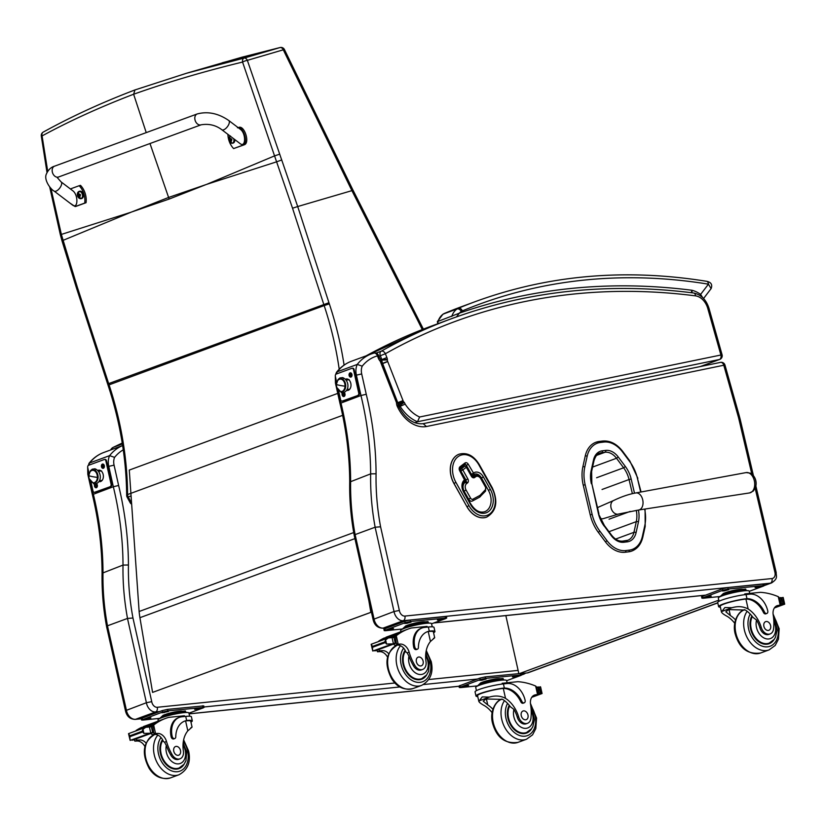 <?xml version="1.0" encoding="UTF-8"?>
<svg xmlns="http://www.w3.org/2000/svg" width="826" height="826" viewBox="0 0 826 826"><rect width="100%" height="100%" fill="white"/><g stroke="black" fill="none" stroke-linecap="round" stroke-linejoin="round"><path stroke-width="1.24" d="M205.447 184.817L169.134 199.066A154.101 111.066 -110.2 0 0 168.597 197.445L206.645 184.374L274.552 155.887L242.565 62.064A3.841 0.795 -20.2 0 1 247.356 60.35L279.704 154.163A150.404 91.8 66.9 0 0 281.718 159.965L297.701 206.541L351.907 190.641L283.287 49.808L284.454 49.581A3.841 3.841 0 0 0 280.117 47.526A3.841 2.488 76.8 0 0 280.107 47.526A3.841 2.488 76.8 0 0 280.024 47.557L222.359 62.745M328.944 302.698A149.971 108.092 69.8 0 0 329.326 303.865L324.164 305.579A153.822 110.87 -110.2 0 1 323.771 304.381L292.538 208.224L297.701 206.541L328.944 302.698L108.66 383.615L77.417 287.458L61.361 234.419L131.117 212.189L168.597 197.445L149.991 143.528M146.233 132.614L133.626 94.236L134.968 89.941C102.021 102.476 71.449 116.518 43.262 132.088A3.841 2.994 61.3 0 0 42.074 135.918L41.3 136.011L47.01 172.52M135.113 89.889L186.531 73.256L244.093 58.088A3.841 2.499 76.8 0 0 242.565 62.064C204.053 71.408 167.73 82.135 133.626 94.236C100.452 106.915 69.942 120.802 42.074 135.918L47.712 171.292M186.531 73.256L135.01 89.931M281.718 159.965L276.607 161.824L274.552 155.887L279.704 154.163M43.293 132.067A3.841 2.994 61.3 0 0 43.262 132.088A3.841 3.841 0 0 0 41.3 136.011M131.52 502.384L131.231 502.487A3.841 0.537 151.4 0 1 130.136 502.662A3.841 3.841 0 0 0 131.644 504.18M342.656 415.333L127.586 494.547A3.841 1.187 179.6 0 0 126.667 495.332A3.841 3.841 0 0 0 127.132 497.149A3.841 0.537 -28.6 0 0 128.226 496.963A3.841 2.767 -110.2 0 1 127.586 494.547A272.301 196.268 69.8 0 0 109.053 384.813A153.822 110.87 -110.2 0 1 108.66 383.615L107.669 384.038L76.436 287.882L77.417 287.458M54.547 166.181L197.197 113.957C207.811 111.149 218.343 113.338 228.771 120.513A5.772 2.654 127.2 0 1 229.039 123.735A5.772 2.654 127.2 0 1 225.57 128.639A5.772 2.654 127.2 0 1 221.791 129.713C215.792 125.18 208.916 123.539 201.162 124.798A5.772 4.161 69.9 0 1 196.237 122.64A5.772 4.161 69.9 0 1 195.101 116.28A5.772 4.161 69.9 0 1 197.197 113.957A5.772 4.161 69.9 0 0 195.101 116.28A5.772 4.161 69.9 0 0 196.237 122.64A5.772 4.161 69.9 0 0 201.162 124.798L58.512 177.012A5.772 4.161 69.9 0 1 53.587 174.854A5.772 4.161 69.9 0 1 52.451 168.494A5.772 4.161 69.9 0 1 54.547 166.181C51.057 167.162 48.362 169.712 46.473 173.821C43.375 179.665 50.882 189.639 54.124 191.085A5.772 2.654 -52.8 0 0 59.72 188.101A5.772 2.654 -52.8 0 0 61.093 181.896L72.729 190.723C78.511 194.771 78.15 209.67 72.378 204.941L54.124 191.085M70.375 188.937L79.172 185.726A15.859 10.975 74.5 0 1 84.717 203.082L75.145 206.572L69.745 202.948M76.291 206.252L86.049 202.711A15.859 10.975 -105.5 0 0 80.504 185.354L79.172 185.726M84.717 203.082L86.049 202.711M237.465 127.782C243.123 125.521 248.781 143.218 243.009 145.139L233.624 148.577A15.859 10.975 74.5 0 1 227.904 134.349M221.791 129.713L240.056 143.569C245.828 148.298 246.189 133.389 240.407 129.352L228.771 120.513M233.624 148.577L244.341 144.767C250.113 142.846 244.465 125.149 238.797 127.41L237.651 127.72M79.441 191.302A3.779 2.623 74.5 0 1 79.544 191.26A3.779 2.623 74.5 0 1 79.678 191.209A3.779 2.623 74.5 0 1 83.209 194.162A3.779 2.623 74.5 0 1 81.702 198.508A3.779 2.623 74.5 0 1 81.454 198.56M78.831 191.601A3.645 2.519 74.5 0 1 82.115 193.676A3.645 2.519 74.5 0 1 81.722 198.106A3.645 2.519 74.5 0 1 78.315 197.393L78.315 197.393A3.645 2.519 74.5 0 1 77.345 193.914L77.345 193.914A3.645 2.519 74.5 0 1 78.831 191.601M79.575 197.249A2.013 1.394 -105.5 0 0 79.885 197.135A4.915 3.232 -109.5 0 1 79.379 196.258L80.494 195.05A2.013 1.394 -105.5 0 0 80.349 194.585L78.769 194.327A4.915 3.232 -110.1 0 1 78.666 193.336A2.013 1.394 -105.5 0 0 78.356 193.449A4.915 3.831 69.7 0 0 78.408 194.451L77.747 195.545A2.013 1.394 -105.5 0 0 77.892 195.999L79.028 196.392A4.915 3.831 69 0 0 79.575 197.249L79.564 197.104A1.869 1.291 74.5 0 0 79.812 197.022M79.389 194.874L80.328 194.74L78.769 194.327M79.028 196.392L79.626 195.38M79.626 194.11L79.017 195.256A1.322 0.919 74.5 0 0 79.1 195.525A2909.182 64.676 158.8 0 0 78.016 195.948L77.892 195.999M77.747 195.545L77.881 195.504A2909.182 301.015 -14.3 0 0 79.017 195.256M79.1 195.525L80.246 196.041M234.78 139.563A3.779 2.623 74.5 0 1 233.108 143.084A3.779 2.623 74.5 0 1 232.86 143.135M233.717 138.758A3.645 2.519 74.5 0 1 232.984 142.815A3.645 2.519 74.5 0 1 229.721 141.969A3.645 2.519 74.5 0 1 228.761 138.489A3.645 2.519 74.5 0 1 230.237 136.176A3.645 2.519 74.5 0 1 230.299 136.156M230.433 135.98L228.761 138.489A4.915 4.915 0 0 0 229.721 141.969L232.612 143.218A3.779 2.623 -105.5 0 0 234.181 139.109M230.981 141.835A2.013 1.394 -105.5 0 0 231.29 141.721A4.915 3.232 -109.5 0 1 230.795 140.833L231.899 139.625A2.013 1.394 -105.5 0 0 231.755 139.171L230.175 138.902A4.915 3.232 -110.1 0 1 230.072 137.921A2.013 1.394 -105.5 0 0 229.762 138.035A4.915 3.831 69.7 0 0 229.824 139.036L229.153 140.121A2.013 1.394 -105.5 0 0 229.298 140.585L230.444 140.967A4.915 3.831 69 0 0 230.981 141.835L230.97 141.68A1.869 1.291 74.5 0 0 231.218 141.607M231.734 139.305L229.824 139.036M230.795 140.833L231.899 139.625M231.043 138.685L230.423 139.831A1.322 0.919 74.5 0 0 230.506 140.1A2909.182 64.676 158.8 0 0 229.432 140.534L229.298 140.585M229.153 140.121L229.287 140.079A2909.182 301.015 -14.3 0 0 230.423 139.831M230.506 140.1L231.662 140.616M521.485 673.531L527.277 672.932A7.692 5.545 69.8 0 0 528.268 672.705L717.773 602.908M505.842 615.607L518.8 673.469M520.132 673.335L718.806 600.151M337.741 393.393L129.279 470.077L139.129 611.498A61.527 44.243 69.8 0 0 139.924 617.693L152.583 692.394L371.432 612.128M368.861 600.708L370.802 612.138M152.583 692.394L371.432 612.159M755.387 487.712A9.354 6.061 -99.6 0 0 753.343 475.59A12.493 12.493 0 0 1 755.387 487.712L753.312 491.036L749.574 492.926A10.315 6.68 80.4 0 0 754.499 481.63A10.315 6.68 80.4 0 0 746.126 472.586L750.276 473.143L753.333 475.59M635.783 492.957A8.652 5.606 -99.6 0 1 635.834 492.946L635.834 492.946A8.652 5.606 -99.6 0 1 641.131 495.972A8.652 5.606 -99.6 0 1 642.876 504.717A8.652 5.606 -99.6 0 1 638.715 510.003L618.55 514.04A7.207 5.193 -110.2 0 1 618.55 514.051A7.207 5.193 -110.2 0 1 613.026 511.841A7.207 5.193 -110.2 0 1 610.848 504.882A7.207 5.193 -110.2 0 1 613.573 500.525L598.922 506.947A6.247 4.502 69.8 0 0 597.58 508.011M600.378 518.325A6.247 4.502 69.8 0 0 603.238 518.666L618.55 514.051M336.44 373.992A15.384 11.089 -110.2 0 1 337.245 371.793L357.255 364.421A15.384 11.089 69.8 0 0 356.398 375.149L361.695 373.941A11.533 8.312 -110.2 0 1 362.211 366.166L357.255 364.421A57.686 41.579 69.8 0 1 371.38 353.91L351.37 361.282C345.526 363.471 340.57 367.147 336.502 372.309L337.245 371.793A57.686 41.579 -110.2 0 1 351.37 361.282M375.118 527.225L394.033 611.519A9.613 6.928 69.8 0 0 403.243 620.718A3.841 2.623 -95.9 0 0 404.905 616.072A5.772 4.161 -110.2 0 1 399.361 610.445L380.59 526.802L375.118 527.225L355.108 534.598L354.313 535.867C350.926 517.685 349.388 499.751 349.708 482.043L370.647 473.876L376.067 473.783A266.963 192.417 69.8 0 0 366.248 394.27L361.695 373.941M764.391 585.386L770.359 583.187A9.613 6.928 69.8 0 0 771.598 582.908C778.526 578.241 775.996 576.238 776.192 572.49L774.953 572.449A5.772 4.161 -110.2 0 1 772.021 578.541A3.841 2.623 -95.8 0 1 770.359 583.187L403.243 620.718L383.233 628.09A3.841 2.623 84.2 0 1 382.789 628.194C377.596 627.987 374.354 625.086 373.073 619.479L394.033 611.519L399.361 610.445M739.074 415.158L724.98 365.113L723.783 365.237L737.886 415.313L739.074 415.158L740.148 419.164L738.909 419.123L751.836 474.103M362.211 366.166A53.835 38.801 -110.2 0 1 377.441 355.882A3.841 2.664 -105.4 0 0 373.92 353.094L373.92 353.094A3.841 2.664 -105.4 0 0 373.775 353.146A57.686 41.579 69.8 0 0 371.38 353.91L373.92 353.094A3.841 3.841 0 0 1 378.525 355.397L377.441 355.882L378.256 357.937A7.475 5.39 69.8 0 0 380.228 361.23A2.86 2.065 -110.2 0 1 380.383 361.54A2.86 2.065 -110.2 0 1 380.445 361.695A10.934 7.878 -110.2 0 1 380.734 362.5L396.212 401.921A10.934 7.878 -110.2 0 1 396.408 402.469A3.562 2.571 -110.2 0 1 396.521 402.789A6.649 4.791 69.8 0 0 397.089 405.948A32.689 23.562 69.8 0 0 426.443 426.526L723.783 365.237A3.841 2.654 -101.6 0 0 720.499 362.387L720.499 362.387A3.841 2.654 -101.6 0 0 720.241 362.469M336.574 383.357L336.389 382.521L335.428 383.068L339.992 403.429L360.962 395.52L366.248 394.27M426.443 426.526L423.191 423.676L720.499 362.387A3.841 3.841 0 0 1 724.98 365.113M396.521 402.789L397.874 403.305L398.153 405.421L397.089 405.948M397.874 403.305L397.523 402.076L396.408 402.469M396.212 401.921L397.285 401.446L381.849 362.098L380.734 362.5M381.849 362.098L381.519 361.22L380.445 361.695M378.256 357.937L379.351 357.503L380.807 359.816L380.228 361.23M339.992 403.429C346.362 429.871 349.605 456.076 349.708 482.054L349.708 482.043M335.542 374.715L336.502 372.309M722.069 354.777L708.997 308.366L707.789 308.48L720.871 354.901A3.841 2.654 78.4 0 1 719.405 359.506A3.841 2.767 69.8 0 0 719.694 359.434A3.841 3.841 0 0 0 722.069 354.777L419.629 416.996A32.689 23.562 -110.2 0 1 405.143 404.1A6.556 4.729 69.8 0 0 404.286 402.417A2.447 1.766 -110.2 0 1 403.553 401.653A2.767 1.993 -110.2 0 1 403.191 401.002L398.225 403.212A6.618 4.77 69.8 0 0 398.999 404.616A6.288 4.533 69.8 0 0 399.97 405.803A2.715 1.951 -110.2 0 1 400.207 406.454A36.53 26.329 69.8 0 0 417.502 421.745L414.838 422.726M403.191 401.002A3.572 2.581 -110.2 0 1 403.036 400.631L397.967 402.582A7.424 5.348 69.8 0 0 398.225 403.212L397.884 403.336M403.036 400.631L387.714 361.571L382.665 363.595L397.719 402.675M387.714 361.571A3.128 2.251 -110.2 0 1 387.652 361.416L382.572 363.368A6.969 5.028 69.8 0 0 382.665 363.595L382.459 363.667M387.652 361.416A3.108 2.241 -110.2 0 1 387.342 359.94L381.922 360.074A6.959 5.018 69.8 0 0 382.572 363.368L382.376 363.44M387.342 359.94A4.997 3.603 -110.2 0 1 387.394 359.3L381.932 359.847A8.849 6.371 69.8 0 0 381.922 360.074L381.137 360.363M719.694 359.434L700.427 366.527M378.866 356.264L380.321 355.727L381.829 359.568L386.888 357.565L385.381 353.735A922.921 665.209 -110.2 0 1 695.564 295.873A3.841 2.499 97.3 0 0 693.551 292.982C608.545 282.193 527.876 290.752 451.543 318.681A926.762 667.986 69.8 0 0 381.261 351.184A3.841 2.767 69.8 0 0 380.321 355.727L385.381 353.735A3.841 2.643 -119.4 0 0 381.261 351.184L376.036 353.115M419.629 416.996L417.502 421.745L719.405 359.506L700.272 366.558M405.143 404.1L398.875 406.95M404.286 402.417L398.566 406.32M403.553 401.653L398.018 404.977M381.023 360.177L381.932 359.847A3.139 2.261 -110.2 0 0 381.829 359.568L380.879 359.919M464.759 466.205A1.538 1.105 69.8 0 0 464.501 466.329L464.594 466.298A1.538 1.043 52.8 0 1 466.339 467.258L466.68 466.876A1.538 1.538 0 0 0 464.811 466.184A1.538 1.105 69.8 0 0 464.594 466.298L461.084 468.962A1.538 1.105 69.8 0 0 460.918 470.975L462.828 469.922A1.538 1.043 -127.2 0 0 461.084 468.962L460.98 469.003A1.538 1.105 69.8 0 0 460.825 471.016L465.833 479.978A1.538 1.105 -110.2 0 1 465.678 481.981L464.728 482.704A6.463 4.657 69.8 0 0 464.067 491.15L468.579 499.214A3.841 2.767 69.8 0 0 472.162 501.114A3.841 2.767 69.8 0 0 472.214 501.093M474.682 475.353A6.463 4.657 69.8 0 0 474.64 475.373A6.463 4.657 69.8 0 0 473.752 475.859L472.802 476.581A1.538 1.105 -110.2 0 1 472.668 476.664L466.68 466.876M464.501 466.329L460.98 469.003M464.233 481.61A1.538 1.043 -127.2 0 0 464.429 481.506L464.646 481.331A1.538 1.538 0 0 0 465.059 479.359L464.718 479.741A1.538 1.043 52.8 0 1 464.532 481.403M471.388 474.289A1.538 1.105 69.8 0 0 473.03 474.929A1.538 1.043 -127.2 0 0 473.288 473.236L471.388 474.289L466.37 465.327A1.538 1.105 -110.2 0 0 464.935 464.573A1.538 1.105 -110.2 0 1 464.935 464.573A1.538 1.043 -127.2 0 0 464.986 462.994L460.02 466.752A1.538 1.043 52.8 0 1 459.948 468.352L459.7 470.779L464.491 479.906A9.231 6.649 69.8 0 0 463.541 491.976L470.51 504.428A16.923 12.194 69.8 0 0 488.6 511.49A16.923 12.194 69.8 0 0 490.345 489.364L483.375 476.922A9.231 6.649 69.8 0 0 473.515 473.061L468.27 464.274L466.37 465.327M459.06 454.207A21.146 15.24 69.8 0 0 459.008 454.228A21.146 15.24 69.8 0 0 453.928 483.489L466.927 506.71A21.146 15.24 69.8 0 0 486.638 517.148A21.146 15.24 69.8 0 0 486.69 517.128M122.382 443.965L113.472 447.248A5.379 3.882 69.8 0 0 111.706 449.561M113.234 447.341L122.238 443.056A1231.287 887.475 -110.2 0 0 113.472 447.248A5.379 3.727 -115.9 0 0 113.234 447.341L113.234 447.341A5.379 5.379 0 0 0 110.705 449.922M87.907 465.926L89.611 462.994L109.621 455.632A15.384 11.089 69.8 0 0 108.764 466.36L114.071 465.152A11.533 8.312 -110.2 0 1 114.587 457.377L109.621 455.632A57.686 41.579 69.8 0 1 122.63 445.555M127.483 618.437L146.398 702.73A9.613 6.928 69.8 0 0 155.608 711.929A3.841 2.623 -95.9 0 0 157.281 707.283A5.772 4.161 -110.2 0 1 151.736 701.656L132.965 618.013L127.483 618.437L107.473 625.809L106.678 627.079C103.291 608.896 101.763 590.962 102.073 573.254L123.012 565.087L128.433 564.994A266.963 192.417 69.8 0 0 118.624 485.481L114.071 465.152M159.707 711.506L155.608 711.929L135.598 719.301A3.841 2.623 84.2 0 1 135.154 719.405C129.961 719.198 126.729 716.297 125.449 710.69L146.398 702.73L151.736 701.656M88.94 474.568L88.754 473.732L87.804 474.279L92.367 494.64L113.327 486.731L118.624 485.481M692.085 292.786L691.992 290.267L691.166 292.672M456.437 316.916L459.37 313.168L437.336 321.655L442.912 314.241A3.841 2.623 56.3 0 1 443.294 314.045A15.384 11.089 -110.2 0 1 444.667 313.312A3.841 2.664 -112.7 0 0 444.595 313.333A3.841 2.664 -112.7 0 0 444.481 313.384M462.333 310.896A817.172 589 -110.2 0 1 708.429 284.165A3.841 2.468 -80.8 0 0 706.55 281.284A3.841 2.468 -80.8 0 0 706.54 281.284C625.22 268.233 548.134 275.006 475.28 301.624A821.023 591.767 69.8 0 0 458.43 308.243A15.384 11.089 69.8 0 0 457.046 308.976A3.841 2.623 56.3 0 1 461.3 311.454A11.533 8.312 -110.2 0 1 462.333 310.896A3.841 2.664 -112.7 0 0 458.43 308.243L444.667 313.312A821.023 591.767 -110.2 0 1 461.527 306.694L475.28 301.624M702.668 297.608L700.634 294.397L708.429 284.165L711.114 288.604C712.632 284.609 711.103 282.172 706.55 281.284M461.3 311.454A16.53 11.915 -110.2 0 0 459.37 313.168A926.762 667.986 69.8 0 1 691.992 290.267A32.586 23.489 69.8 0 1 700.634 294.397A3.841 1.828 125.6 0 1 700.138 295.563M734.696 623.248A26.814 19.328 69.8 0 0 727.572 616.588C722.75 613.966 720.84 612.262 721.831 611.467L724.898 607.533L731.919 607.74L721.831 611.467L721.511 612.211L720.189 606.294A15.828 1.993 -12.6 0 1 728.532 602.577A15.828 1.993 -12.6 0 1 744.918 599.149L745.93 599.077A21.796 15.715 -110.2 0 1 763.441 612.438A2.416 1.745 -110.2 0 0 765.795 613.842L766.848 613.46A2.416 1.745 69.8 0 0 767.777 611.013A18.874 13.608 69.8 0 0 749.936 594.142L746.054 594.544A17.439 2.199 167.4 0 0 727.53 598.261A17.439 2.199 167.4 0 0 717.691 602.536L718.61 606.645A17.439 2.199 -12.6 0 1 727.871 602.536A17.439 2.199 -12.6 0 1 745.971 598.767L744.918 599.149M731.919 607.74C737.886 605.974 743.307 606.398 748.16 608.999A26.814 19.328 -110.2 0 1 761.231 627.388L759.93 627.863A8.477 6.112 -110.2 0 0 768.83 634.42L770.121 633.934A8.477 6.112 -110.2 0 1 761.231 627.388M773.828 621.4A12.917 9.313 -110.2 0 1 770.245 638.632A12.917 9.313 -110.2 0 1 756.492 627.43A12.917 9.313 -110.2 0 1 756.585 620.058L753.044 617.445A26.814 19.328 69.8 0 0 745.351 610.032L728.573 609.598L725.837 611.808L730.37 615.556A26.814 19.328 69.8 0 1 735.512 619.872M720.386 607.193A17.439 2.199 -12.6 0 1 718.61 606.645M766.848 613.46A2.416 1.745 69.8 0 1 764.494 612.056A21.796 15.715 69.8 0 0 746.983 598.695L745.971 598.767M744.949 594.668L744.773 593.915L760.395 592.325A81.753 58.925 -110.2 0 1 778.278 596.671L779.063 597.446L780.684 604.663L777.452 606.17A1.817 1.311 69.8 0 0 777.896 606.005M770.121 633.934A8.477 6.112 -110.2 0 0 773.621 628.276A42.394 30.552 -110.2 0 0 773.188 614.916A9.891 7.124 -110.2 0 1 777.121 605.695A9.891 7.124 -110.2 0 1 777.978 605.468A54.495 39.276 -110.2 0 1 780.178 605.148L780.25 605.138M779.207 598.076L780.777 597.57A6.474 4.667 69.8 0 0 781.664 597.756L782.903 603.31L784.421 603.775L774.86 607.296M777.452 606.17A54.495 39.276 69.8 0 0 775.851 606.387M784.019 603.331L783.017 597.487L781.664 597.756M720.892 595.835L723.524 593.378L735.956 590.094L745.723 589.093L745.971 590.208M735.956 590.094L736.214 591.21M723.524 593.378L723.772 594.493M720.468 596.506L720.448 596.424A13.412 1.693 -12.6 0 1 733.168 591.85A13.412 1.693 -12.6 0 1 746.621 590.559L746.642 590.642M782.903 603.31A6.474 4.667 69.8 0 0 782.728 603.372A6.474 4.667 69.8 0 0 782.139 603.661L780.436 603.538M780.549 597.58L781.437 603.166M782.253 597.776L783.234 597.611L784.7 604.157L774.365 607.967M719.064 601.276L718.341 598.076A15.828 1.993 -12.6 0 1 727.283 594.193A15.828 1.993 -12.6 0 1 744.081 590.817A15.828 1.993 -12.6 0 1 749.234 591.148L749.74 593.409M720.458 596.465L703.163 598.241L701.914 598.158L701.584 596.671L722.543 588.742L727.84 587.534L764.081 584.034L764.422 585.531L763.461 586.078L749.265 591.313M701.914 598.158L722.874 590.229L728.181 589.021L764.422 585.531L771.598 582.908M724.454 590.858L722.192 590.951L726.498 589.733L728.759 589.65L724.454 590.858L724.299 590.136M706.942 597.312L704.692 597.394L711.248 596.093L706.942 597.312L706.788 596.589M757.349 587.503L755.088 587.585L761.644 586.284L757.349 587.503L757.184 586.78M768.717 643.289A17.305 12.473 -110.2 0 1 767.519 644.146M751.897 615.959A17.305 12.473 69.8 0 0 750.555 628.762A17.305 12.473 69.8 0 0 769.14 643.712A17.305 12.473 69.8 0 0 774.261 639.252M756.585 620.058A26.814 19.328 -110.2 0 1 759.93 627.863M770.606 625.623A4.615 3.325 69.8 0 0 765.65 621.637A4.615 3.325 69.8 0 0 764.122 627.12A4.615 3.325 69.8 0 0 768.841 630.3A4.615 3.325 69.8 0 0 770.606 625.623M422.644 669.463L421.343 669.938A8.477 6.112 -110.2 0 1 413.279 665.457L414.58 664.971A8.477 6.112 -110.2 0 0 422.644 669.463A8.477 6.112 -110.2 0 0 426.02 661.647A26.814 19.328 -110.2 0 1 430.449 641.482L434.156 638.219M434.528 637.765L433.382 638.508L434.228 638.199M426.918 631.88A21.796 15.715 -110.2 0 1 428.229 631.549L430.201 631.043A17.439 2.199 -12.6 0 1 434.951 631.498L434.022 627.378A17.439 2.199 167.4 0 0 428.353 627.017L424.461 627.419A18.874 13.608 69.8 0 0 422.034 627.977A18.874 13.608 69.8 0 0 414.817 647.088A2.416 1.745 69.8 0 0 417.409 649.174A2.416 1.745 69.8 0 0 418.41 647.429A21.796 15.715 69.8 0 1 427.434 631.673A21.796 15.715 69.8 0 1 429.283 631.167L428.353 627.017M430.201 631.043L429.283 631.167M434.951 631.498A17.439 2.199 -12.6 0 1 433.567 632.747M392.618 637.61A1.817 1.311 -110.2 0 1 392.939 637.187L396.284 635.721A81.753 58.925 -110.2 0 1 408.147 629.061L387.559 636.639A81.753 58.925 69.8 0 0 385.918 637.28M384.348 637.971A81.753 58.925 69.8 0 0 378.752 641.1M392.267 637.631A81.753 58.925 -110.2 0 1 401.106 631.89L401.353 631.797A81.753 58.925 -110.2 0 0 392.939 637.187M408.147 629.061A81.753 58.925 -110.2 0 1 411.462 627.987L427.073 626.397L427.238 627.13M387.89 637.889L395.726 635.008A81.753 58.925 -110.2 0 1 396.449 634.523L381.282 640.171M396.304 634.368L397.223 634.027A81.753 58.925 -110.2 0 1 397.956 633.583L382.779 639.117M397.843 633.459L398.731 633.129A81.753 58.925 -110.2 0 1 399.474 632.716L384.296 638.188M387.528 657.166A9.891 7.124 69.8 0 0 379.836 651.642A54.495 39.276 69.8 0 0 377.585 651.776L376.656 650.361M378.752 649.587A1.817 1.311 -110.2 0 0 380.311 650.754L377.513 651.786L377.048 649.711M372.505 646.417L372.557 649.195L371.432 644.652L372.505 646.417L384.72 641.926L385.618 639.892L388.375 637.93L371.163 644.27L372.774 651.022L395.21 642.948A6.474 4.667 -110.2 0 1 396.098 643.124L375.087 650.857L396.098 643.124M393.3 643.289L392.082 637.641L388.375 637.93M391.978 643.898L386.547 644.032L384.72 641.926M372.557 649.195L372.846 650.94M429.148 631.425A15.828 1.993 -12.6 0 1 433.371 631.849L434.693 637.765M417.409 649.174L416.366 649.566A2.416 1.745 -110.2 0 1 413.774 647.481A18.874 13.608 -110.2 0 1 420.981 628.359L422.034 627.977M380.311 650.754A54.495 39.276 -110.2 0 1 382.634 650.609A9.891 7.124 -110.2 0 1 388.664 653.696M393.486 637.496L394.735 637.032A6.474 4.667 -110.2 0 1 394.147 637.321A6.474 4.667 -110.2 0 1 393.971 637.383L392.082 637.641M375.087 650.857A6.474 4.667 -110.2 0 0 374.199 650.682L373.104 650.723M403.191 628.307L405.824 625.85L418.255 622.567L428.013 621.575L428.271 622.69M418.255 622.567L418.503 623.692M405.824 625.85L406.072 626.965A13.412 1.693 -12.6 0 1 420.331 623.351A13.412 1.693 -12.6 0 1 428.921 623.041L428.942 623.124M402.768 628.989L402.747 628.906A13.412 1.693 -12.6 0 1 406.072 626.965M372.918 643.63L388.065 638.044M398.731 633.129L398.958 632.479M397.223 634.027L397.43 633.346M395.726 635.008L395.922 634.275M394.735 637.032L395.437 637.527L396.325 643.113M414.58 664.971A42.394 30.552 -110.2 0 1 409.138 652.127A9.891 7.124 -110.2 0 0 400.424 644.063A54.495 39.276 -110.2 0 0 398.184 644.197L395.138 643.041M393.734 644.073A1.817 1.311 -110.2 0 0 395.303 645.24A54.495 39.276 -110.2 0 1 397.626 645.096A9.891 7.124 -110.2 0 1 405.969 652.055L407.177 652.85L409.138 652.127M395.613 636.206L393.444 637.507M400.899 631.725L400.641 630.548A15.828 1.993 -12.6 0 1 404.564 628.266A15.828 1.993 -12.6 0 1 421.384 624.002A15.828 1.993 -12.6 0 1 431.523 623.63L432.246 626.831M402.758 628.947L385.463 630.713L384.214 630.63L383.873 629.144L404.843 621.214L410.14 620.006L446.381 616.516L446.711 618.003L445.761 618.56L431.564 623.785M384.214 630.63L405.174 622.711L410.47 621.503L446.711 618.003M441.683 618.85L443.944 618.767L439.639 619.975L437.377 620.058L441.683 618.85M391.287 628.658L393.537 628.576L386.981 629.877L391.287 628.658M408.787 622.215L411.049 622.123L406.753 623.341L404.492 623.423L408.787 622.215M420.031 679.664A17.305 12.473 69.8 0 0 421.229 678.817M426.774 674.77A17.305 12.473 -110.2 0 1 421.652 679.23A17.305 12.473 -110.2 0 1 405.618 670.857A17.305 12.473 -110.2 0 1 405.143 650.31M413.279 665.457A42.394 30.552 -110.2 0 1 408.963 656.102L407.177 652.85M416.397 661.832A4.615 3.325 69.8 0 0 421.353 665.818A4.615 3.325 69.8 0 0 422.881 660.335A4.615 3.325 69.8 0 0 418.162 657.155A4.615 3.325 69.8 0 0 416.397 661.832M492.069 712.621A26.814 19.328 69.8 0 0 484.934 705.951C480.123 703.329 478.213 701.625 479.204 700.83L482.27 696.907L489.291 697.113L479.204 700.83L478.884 701.573L477.552 695.657A15.828 1.993 -12.6 0 1 485.905 691.951A15.828 1.993 -12.6 0 1 502.291 688.523L503.302 688.45A21.796 15.715 -110.2 0 1 520.814 701.811A2.416 1.745 -110.2 0 0 523.168 703.215L524.221 702.823A2.416 1.745 69.8 0 0 525.14 700.376A18.874 13.608 69.8 0 0 507.309 683.515L503.426 683.907A17.439 2.199 167.4 0 0 484.903 687.624A17.439 2.199 167.4 0 0 475.064 691.899L475.983 696.008A17.439 2.199 -12.6 0 1 485.244 691.899A17.439 2.199 -12.6 0 1 503.344 688.13L502.291 688.523M489.291 697.113C495.259 695.347 500.67 695.76 505.533 698.373A26.814 19.328 -110.2 0 1 518.604 716.751L517.303 717.236A8.477 6.112 -110.2 0 0 526.193 723.783L527.494 723.308A8.477 6.112 -110.2 0 1 518.604 716.751M531.201 710.763A12.917 9.313 -110.2 0 1 527.618 727.995A12.917 9.313 -110.2 0 1 513.865 716.792A12.917 9.313 -110.2 0 1 513.958 709.42L510.416 706.808A26.814 19.328 69.8 0 0 502.724 699.405L485.936 698.972L483.21 701.181L487.743 704.919A26.814 19.328 69.8 0 1 492.874 709.245M477.758 696.566A17.439 2.199 -12.6 0 1 475.983 696.008M524.221 702.823A2.416 1.745 69.8 0 1 521.867 701.419A21.796 15.715 69.8 0 0 504.356 688.058L503.344 688.13M502.322 684.031L502.146 683.288L517.768 681.687A81.753 58.925 -110.2 0 1 535.651 686.045L536.435 686.819L538.056 694.036L534.825 695.544A1.817 1.311 69.8 0 0 535.269 695.378M527.494 723.308A8.477 6.112 -110.2 0 0 530.994 717.639A42.394 30.552 -110.2 0 0 530.56 704.289A9.891 7.124 -110.2 0 1 534.494 695.069A9.891 7.124 -110.2 0 1 535.351 694.831A54.495 39.276 -110.2 0 1 537.55 694.511L537.623 694.511M536.58 687.438L538.149 686.943A6.474 4.667 69.8 0 0 539.027 687.118L540.276 692.684L541.794 693.148L532.233 696.669M534.825 695.544A54.495 39.276 69.8 0 0 533.224 695.75M541.391 692.704L540.39 686.86L539.027 687.118M478.264 685.198L480.897 682.741L493.329 679.457L503.096 678.466L503.344 679.581M493.329 679.457L493.587 680.583M480.897 682.741L481.145 683.856M477.841 685.879L477.82 685.797A13.412 1.693 -12.6 0 1 490.541 681.213A13.412 1.693 -12.6 0 1 503.994 679.932L504.015 680.015M540.276 692.684A6.474 4.667 69.8 0 0 540.101 692.746A6.474 4.667 69.8 0 0 539.512 693.024L537.809 692.9M537.922 686.943L538.81 692.529M539.626 687.139L540.607 686.984L542.073 693.52L531.737 697.33M476.437 690.65L475.714 687.438A15.828 1.993 -12.6 0 1 484.645 683.556A15.828 1.993 -12.6 0 1 501.454 680.19A15.828 1.993 -12.6 0 1 506.606 680.521L507.112 682.772M477.831 685.838L460.536 687.604L459.287 687.521L458.957 686.034L479.916 678.105L485.213 676.907L521.454 673.407L521.795 674.894L520.834 675.451L506.637 680.676M459.287 687.521L480.247 679.602L485.554 678.394L521.795 674.894L523.963 674.109A9.613 6.928 69.8 0 1 522.724 674.398A3.841 2.623 -95.8 0 0 523.963 673.273M481.826 680.232L479.565 680.314L486.132 679.013L481.826 680.232L481.672 679.509M464.315 686.674L462.064 686.767L466.36 685.549L468.621 685.466L464.315 686.674L464.16 685.962M514.722 676.866L512.461 676.948L516.756 675.74L519.017 675.658L514.722 676.866L514.557 676.143M526.09 732.662A17.305 12.473 -110.2 0 1 524.892 733.509M509.27 705.321A17.305 12.473 69.8 0 0 507.928 718.135A17.305 12.473 69.8 0 0 526.503 733.085A17.305 12.473 69.8 0 0 531.634 728.625M513.958 709.42A26.814 19.328 -110.2 0 1 517.303 717.236M527.979 714.996A4.615 3.325 69.8 0 0 523.023 711A4.615 3.325 69.8 0 0 521.495 716.483A4.615 3.325 69.8 0 0 526.214 719.663A4.615 3.325 69.8 0 0 527.979 714.996M180.006 758.826L178.705 759.311A8.477 6.112 -110.2 0 1 170.652 754.819L171.953 754.345A8.477 6.112 -110.2 0 0 180.006 758.826A8.477 6.112 -110.2 0 0 183.393 751.02A26.814 19.328 -110.2 0 1 187.822 730.845L191.529 727.592M191.9 727.128L190.754 727.871L191.601 727.572M184.281 721.253A21.796 15.715 -110.2 0 1 185.602 720.922L187.574 720.406A17.439 2.199 -12.6 0 1 192.313 720.861L191.395 716.751A17.439 2.199 167.4 0 0 185.726 716.39L181.834 716.782A18.874 13.608 69.8 0 0 179.407 717.34A18.874 13.608 69.8 0 0 172.19 736.462A2.416 1.745 69.8 0 0 174.782 738.547A2.416 1.745 69.8 0 0 175.783 736.802A21.796 15.715 69.8 0 1 184.807 721.046A21.796 15.715 69.8 0 1 186.655 720.53L185.726 716.39M187.574 720.406L186.655 720.53M192.313 720.861A17.439 2.199 -12.6 0 1 190.94 722.11M149.991 726.973A1.817 1.311 -110.2 0 1 150.311 726.55L153.657 725.094A81.753 58.925 -110.2 0 1 165.52 718.424L144.932 726.013A81.753 58.925 69.8 0 0 143.29 726.653M141.721 727.334A81.753 58.925 69.8 0 0 136.125 730.463M149.64 727.004A81.753 58.925 -110.2 0 1 158.478 721.253L158.716 721.16A81.753 58.925 -110.2 0 0 150.311 726.55M165.52 718.424A81.753 58.925 -110.2 0 1 168.824 717.36L184.446 715.76L184.611 716.503M145.262 727.262L153.099 724.371A81.753 58.925 -110.2 0 1 153.822 723.896L138.654 729.534M153.677 723.731L154.596 723.4A81.753 58.925 -110.2 0 1 155.319 722.957L140.141 728.491M155.216 722.822L156.104 722.502A81.753 58.925 -110.2 0 1 156.847 722.089L141.669 727.551M144.891 746.539A9.891 7.124 69.8 0 0 137.209 741.015A54.495 39.276 69.8 0 0 134.958 741.149L134.029 739.724M136.114 738.96A1.817 1.311 -110.2 0 0 137.684 740.127L134.886 741.159L134.421 739.074M129.878 735.79L129.93 738.558L128.804 734.025L129.878 735.79L142.093 731.289L142.991 729.265L145.748 727.303L128.536 733.643L130.136 740.395L152.583 732.311A6.474 4.667 -110.2 0 1 153.471 732.486L132.459 740.23L153.471 732.486M150.662 732.652L149.454 727.014L145.748 727.303M149.351 733.261L143.92 733.405L142.093 731.289M129.93 738.558L130.219 740.313M186.521 720.799A15.828 1.993 -12.6 0 1 190.744 721.212L192.066 727.128M174.782 738.547L173.739 738.929A2.416 1.745 -110.2 0 1 171.147 736.844A18.874 13.608 -110.2 0 1 178.354 717.732L179.407 717.34M137.684 740.127A54.495 39.276 -110.2 0 1 140.007 739.982A9.891 7.124 -110.2 0 1 146.037 743.059M150.859 726.87L152.108 726.405A6.474 4.667 -110.2 0 1 151.519 726.694A6.474 4.667 -110.2 0 1 151.344 726.746L149.454 727.014M132.459 740.23A6.474 4.667 -110.2 0 0 131.571 740.055L130.477 740.096M160.554 717.68L163.197 715.223L175.628 711.94L185.385 710.938L185.644 712.053M175.628 711.94L175.876 713.055M163.197 715.223L163.445 716.338A13.412 1.693 -12.6 0 1 177.704 712.724A13.412 1.693 -12.6 0 1 186.294 712.404L186.315 712.487M160.13 718.352L160.12 718.269A13.412 1.693 -12.6 0 1 163.445 716.338M130.291 732.992L145.438 727.417M156.104 722.502L156.321 721.852M154.596 723.4L154.803 722.719M153.099 724.371L153.295 723.648M152.108 726.405L152.81 726.901L153.698 732.486M171.953 754.345A42.394 30.552 -110.2 0 1 166.511 741.5A9.891 7.124 -110.2 0 0 157.797 733.426A54.495 39.276 -110.2 0 0 155.556 733.56L152.511 732.414M151.106 733.436A1.817 1.311 -110.2 0 0 152.676 734.603A54.495 39.276 -110.2 0 1 154.989 734.459A9.891 7.124 -110.2 0 1 163.341 741.428L164.55 742.223L166.511 741.5M152.986 725.569L150.817 726.87M158.272 721.088L158.014 719.921A15.828 1.993 -12.6 0 1 161.937 717.629A15.828 1.993 -12.6 0 1 178.757 713.365A15.828 1.993 -12.6 0 1 188.896 712.993L189.619 716.204M160.13 718.31L142.836 720.076L141.587 720.004L141.246 718.506L162.216 710.587L167.513 709.379L203.754 705.879L204.084 707.376L203.134 707.923L188.937 713.158M141.587 720.004L162.546 712.074L167.843 710.866L204.084 707.376M199.056 708.223L201.317 708.13L194.75 709.431L199.056 708.223M148.659 718.031L150.91 717.939L146.615 719.157L144.354 719.24L148.659 718.031M166.16 711.578L168.421 711.496L161.865 712.797L166.16 711.578M177.404 769.037A17.305 12.473 69.8 0 0 178.602 768.18M184.146 764.143A17.305 12.473 -110.2 0 1 179.015 768.603A17.305 12.473 -110.2 0 1 162.99 760.23A17.305 12.473 -110.2 0 1 162.516 739.673M170.652 754.819A42.394 30.552 -110.2 0 1 166.336 745.465L164.55 742.223M173.77 751.195A4.615 3.325 69.8 0 0 178.726 755.191A4.615 3.325 69.8 0 0 180.254 749.709A4.615 3.325 69.8 0 0 175.535 746.528A4.615 3.325 69.8 0 0 173.77 751.195M342.15 393.568A2.168 1.476 84.2 0 1 342.439 392.866M344.163 392.515A2.168 1.476 84.2 0 1 344.618 393.021A2.168 1.476 84.2 0 1 344.876 395.551A2.168 1.476 84.2 0 1 342.346 395.509M349.13 374.137A2.168 1.476 84.2 0 1 351.597 373.589A2.168 1.476 84.2 0 1 351.855 376.109A2.168 1.476 84.2 0 1 349.326 376.078M336.729 382.469L335.366 376.398A1.92 1.311 84.2 0 1 336.203 374.075L351.835 368.313A1.92 1.311 84.2 0 1 352.062 368.262A1.92 1.311 84.2 0 1 353.507 369.718L354.147 369.656A1.92 1.311 -95.8 0 0 352.702 368.2A1.92 1.311 -95.8 0 0 352.485 368.251L352.289 368.272M342.449 401.044A1.92 1.311 -95.8 0 0 342.676 401.054A1.92 1.311 -95.8 0 0 342.893 401.002L358.525 395.241A1.92 1.311 -95.8 0 0 359.362 392.918L354.147 369.656M346.734 390.089A5.772 3.934 -95.8 0 0 347.952 390.388M346.786 378.928A5.772 3.934 -95.8 0 0 345.65 379.464M338.619 390.905L340.58 399.66A1.92 1.311 84.2 0 0 342.036 401.116A1.92 1.311 84.2 0 0 342.253 401.064L358.525 395.241M359.362 392.918L358.721 392.98A1.92 1.311 84.2 0 1 357.885 395.303M358.721 392.98L353.507 369.718M345.454 379.248A5.772 3.934 84.2 0 1 346.455 378.948A5.772 3.934 84.2 0 1 350.957 384.286A5.772 3.934 84.2 0 1 347.632 390.44A5.772 3.934 84.2 0 1 346.59 390.337M346.042 379.96L348.479 379.712A4.811 3.273 84.2 0 1 348.748 379.702A4.811 3.273 -95.8 0 0 348.479 379.712L349.264 379.753M346.104 380.053L348.84 379.774L346.104 380.053M336.512 383.935L338.02 379.557L339.909 377.957L342.625 377.596A1.198 0.857 101.1 0 0 341.52 378.866A6.494 4.429 84.2 0 1 345.712 386.155A6.494 4.429 84.2 0 1 341.014 391.7A1.198 0.857 101.1 0 0 341.654 392.784A1.198 0.857 -78.9 0 1 341.014 391.7A6.494 4.429 84.2 0 1 340.219 391.431A6.494 4.429 -95.8 0 0 341.014 391.7A6.494 4.429 -95.8 0 0 345.588 384.245A6.494 4.429 -95.8 0 0 339.001 379.464A6.494 4.429 84.2 0 1 341.52 378.866A1.198 0.857 -78.9 0 1 343.265 378.69M340.508 391.503A6.247 4.254 84.2 0 1 336.471 385.133A6.247 4.254 84.2 0 1 340.116 379.124A6.247 4.254 84.2 0 1 340.993 379.165L341.51 379.113A6.247 4.254 -95.8 0 0 340.632 379.072A6.247 4.254 -95.8 0 0 340.374 379.103A6.247 4.254 84.2 0 1 341.51 379.113L340.993 379.165A6.247 4.254 84.2 0 1 345.031 385.535A6.247 4.254 84.2 0 1 341.386 391.545A6.247 4.254 84.2 0 1 340.508 391.503M336.481 384.493A19.225 2.87 2.2 0 0 345.031 386.176A6.247 4.254 -95.8 0 0 340.993 379.165A6.247 4.254 -95.8 0 0 336.481 384.493A6.247 4.254 -95.8 0 0 340.508 391.503A6.247 4.254 -95.8 0 0 345.031 386.176A19.225 2.87 -177.8 0 1 336.481 384.493M341.644 391.503A6.247 4.254 -95.8 0 0 341.902 391.493A6.247 4.254 -95.8 0 0 345.547 385.484A6.247 4.254 -95.8 0 0 341.51 379.113A6.247 4.254 84.2 0 1 345.547 385.68A6.247 4.254 84.2 0 1 341.644 391.503M347.013 389.521L349.46 389.273A4.811 3.273 -95.8 0 0 349.718 389.232A4.811 3.273 84.2 0 1 349.46 389.273A4.811 3.273 84.2 0 1 348.789 389.242M351.577 374.002A1.063 0.723 84.2 0 1 351.876 375.5L351.649 376.036A1.879 1.28 84.2 0 1 350.957 376.78A1.879 1.28 84.2 0 1 350.73 376.842A1.879 1.28 84.2 0 1 350.616 376.842M351.349 375.541L350.461 376.336A1.342 0.919 -95.8 0 0 350.761 376.222L351.226 374.88A1.342 0.919 -95.8 0 0 351.122 374.436L351.205 374.88A1.27 0.867 84.2 0 0 351.112 374.467L351.164 374.663M351.05 374.292L349.863 373.765L350.307 374.415M349.873 374.973L350.833 374.983L349.873 374.973L350.048 374.446M349.863 373.765A1.342 0.919 -95.8 0 1 350.162 373.651L350.668 374.663M350.461 376.336L349.501 375.551A1.342 0.919 -95.8 0 1 349.398 375.107M350.234 373.125A1.879 1.28 84.2 0 1 350.348 373.104A1.879 1.28 84.2 0 1 351.411 373.703A1.879 1.28 84.2 0 1 351.649 376.036M350.74 376.801A1.879 1.28 84.2 0 1 350.503 376.863A1.879 1.28 84.2 0 1 349.037 375.128A1.879 1.28 84.2 0 1 350.121 373.125A1.879 1.28 84.2 0 1 351.566 374.694A1.879 1.28 84.2 0 1 350.74 376.801M344.37 394.983L343.492 395.768A1.342 0.919 -95.8 0 0 343.781 395.654L344.122 393.899A1.27 0.867 84.2 0 1 344.225 394.322A1.342 0.919 -95.8 0 0 344.143 393.878L343.699 394.095M344.07 393.734L342.893 393.207L343.327 393.847M343.079 393.878L342.429 394.549L343.833 394.425M342.893 393.207A1.342 0.919 -95.8 0 1 343.182 393.093L343.606 394.116M343.492 395.768L342.976 394.766L343.616 394.621L343.069 394.745M342.429 394.549A1.342 0.919 -95.8 0 0 342.522 394.983L342.976 394.766M343.864 392.639A1.879 1.28 84.2 0 1 344.432 393.145A1.879 1.28 84.2 0 1 344.669 395.468A1.879 1.28 84.2 0 1 343.977 396.222A1.879 1.28 84.2 0 1 343.75 396.274A1.879 1.28 84.2 0 1 343.637 396.284M343.709 392.691A1.879 1.28 84.2 0 1 344.618 394.539A1.879 1.28 84.2 0 1 343.761 396.243A1.879 1.28 84.2 0 1 343.523 396.294A1.879 1.28 84.2 0 1 342.15 395.024A1.879 1.28 84.2 0 1 342.553 392.866M94.515 484.779A2.168 1.476 84.2 0 1 94.814 484.077M96.539 483.726A2.168 1.476 84.2 0 1 96.983 484.232A2.168 1.476 84.2 0 1 97.241 486.762A2.168 1.476 84.2 0 1 94.711 486.72M101.495 465.348A2.168 1.476 84.2 0 1 103.962 464.801A2.168 1.476 84.2 0 1 104.221 467.32A2.168 1.476 84.2 0 1 101.691 467.289M89.105 473.68L87.742 467.609A1.92 1.311 84.2 0 1 88.578 465.286L104.21 459.524A1.92 1.311 84.2 0 1 104.427 459.473A1.92 1.311 84.2 0 1 105.873 460.929L106.523 460.867A1.92 1.311 -95.8 0 0 105.078 459.411A1.92 1.311 -95.8 0 0 104.85 459.462L104.654 459.483M94.814 492.255A1.92 1.311 -95.8 0 0 95.042 492.255A1.92 1.311 -95.8 0 0 95.269 492.203L110.901 486.452A1.92 1.311 -95.8 0 0 111.737 484.129L106.523 460.867M99.099 481.3A5.772 3.934 -95.8 0 0 100.318 481.589M99.151 470.139A5.772 3.934 -95.8 0 0 98.015 470.675M90.994 482.105L92.956 490.871A1.92 1.311 84.2 0 0 94.401 492.327A1.92 1.311 84.2 0 0 94.618 492.275L110.901 486.452M111.737 484.129L111.087 484.191A1.92 1.311 84.2 0 1 110.261 486.514M111.087 484.191L105.873 460.929M97.819 470.459A5.772 3.934 84.2 0 1 98.831 470.159A5.772 3.934 84.2 0 1 103.333 475.497A5.772 3.934 84.2 0 1 99.998 481.651A5.772 3.934 84.2 0 1 98.955 481.548M98.408 471.171L100.855 470.923A4.811 3.273 84.2 0 1 101.113 470.913A4.811 3.273 -95.8 0 0 100.855 470.923L101.639 470.954M98.48 471.264L101.206 470.985L98.48 471.264M88.888 475.146L90.395 470.768L92.275 469.168L94.99 468.807A1.198 0.857 101.1 0 0 93.885 470.077A6.494 4.429 84.2 0 1 98.077 477.366A6.494 4.429 84.2 0 1 93.39 482.9A1.198 0.857 101.1 0 0 94.03 483.995A1.198 0.857 -78.9 0 1 93.39 482.9A6.494 4.429 84.2 0 1 92.595 482.642A6.494 4.429 -95.8 0 0 93.39 482.9A6.494 4.429 -95.8 0 0 97.964 475.456A6.494 4.429 -95.8 0 0 91.366 470.675A6.494 4.429 84.2 0 1 93.885 470.077A1.198 0.857 -78.9 0 1 95.63 469.891M92.884 482.714A6.247 4.254 84.2 0 1 88.847 476.334A6.247 4.254 84.2 0 1 92.491 470.335A6.247 4.254 84.2 0 1 93.359 470.376L93.875 470.324A6.247 4.254 -95.8 0 0 92.997 470.283A6.247 4.254 -95.8 0 0 92.749 470.314A6.247 4.254 84.2 0 1 93.875 470.324L93.359 470.376A6.247 4.254 84.2 0 1 97.396 476.747A6.247 4.254 84.2 0 1 93.761 482.756A6.247 4.254 84.2 0 1 92.884 482.714M88.847 475.704A19.225 2.87 2.2 0 0 97.396 477.387A6.247 4.254 -95.8 0 0 93.359 470.376A6.247 4.254 -95.8 0 0 88.847 475.704A6.247 4.254 -95.8 0 0 92.884 482.714A6.247 4.254 -95.8 0 0 97.396 477.387A19.225 2.87 -177.8 0 1 88.847 475.704M94.009 482.714A6.247 4.254 -95.8 0 0 94.278 482.704A6.247 4.254 -95.8 0 0 97.912 476.695A6.247 4.254 -95.8 0 0 93.875 470.324A6.247 4.254 84.2 0 1 97.922 476.881A6.247 4.254 84.2 0 1 94.009 482.714M99.388 480.732L101.825 480.484A4.811 3.273 -95.8 0 0 102.094 480.443A4.811 3.273 84.2 0 1 101.825 480.484A4.811 3.273 84.2 0 1 101.154 480.453M103.952 465.214A1.063 0.723 84.2 0 1 104.241 466.711L104.014 467.248A1.879 1.28 84.2 0 1 103.322 467.991A1.879 1.28 84.2 0 1 103.095 468.053A1.879 1.28 84.2 0 1 102.982 468.053M103.426 465.503L102.238 464.976L102.672 465.616M102.238 466.184L103.209 466.194L102.238 466.184L102.424 465.657M101.774 466.318A1.342 0.919 -95.8 0 0 101.877 466.762L102.837 467.547L103.715 466.752M102.238 464.976A1.342 0.919 -95.8 0 1 102.527 464.862L103.043 465.874M103.487 465.647A1.342 0.919 -95.8 0 1 103.591 466.091L103.126 467.433A1.342 0.919 -95.8 0 1 102.837 467.547M102.6 464.336A1.879 1.28 84.2 0 1 102.713 464.315A1.879 1.28 84.2 0 1 103.777 464.914A1.879 1.28 84.2 0 1 104.014 467.248M103.105 468.012A1.879 1.28 84.2 0 1 102.868 468.074A1.879 1.28 84.2 0 1 101.412 466.339A1.879 1.28 84.2 0 1 102.486 464.336A1.879 1.28 84.2 0 1 103.931 465.905A1.879 1.28 84.2 0 1 103.105 468.012L102.868 468.074M96.487 485.11L96.59 485.533A1.27 0.867 84.2 0 0 96.497 485.11L96.064 485.306M96.446 484.945L95.258 484.418L95.702 485.058M95.444 485.089L94.794 485.76L96.198 485.636M94.794 485.76A1.342 0.919 -95.8 0 0 94.897 486.194L95.857 486.979L96.735 486.194M95.258 484.418A1.342 0.919 -95.8 0 1 95.548 484.304L95.971 485.327M96.508 485.089A1.342 0.919 -95.8 0 1 96.611 485.523L96.146 486.865A1.342 0.919 -95.8 0 1 95.857 486.979M96.239 483.85A1.879 1.28 84.2 0 1 96.797 484.356A1.879 1.28 84.2 0 1 97.045 486.679A1.879 1.28 84.2 0 1 96.353 487.433A1.879 1.28 84.2 0 1 96.115 487.485A1.879 1.28 84.2 0 1 96.002 487.495M96.074 483.902A1.879 1.28 84.2 0 1 96.993 485.75A1.879 1.28 84.2 0 1 96.126 487.454A1.879 1.28 84.2 0 1 95.899 487.505A1.879 1.28 84.2 0 1 94.515 486.235A1.879 1.28 84.2 0 1 94.918 484.077M206.645 184.374L276.607 161.824L292.538 208.224M131.117 212.189L61.991 240.8L76.436 287.882M244.093 58.088L280.024 47.557A3.841 2.664 -106.3 0 1 283.287 49.808L247.356 60.35A3.841 2.664 73.7 0 0 244.093 58.088M422.262 329.574A954.949 688.295 69.8 0 0 407.693 300.86A157.663 113.637 -110.2 0 1 406.351 298.258L351.907 190.641L352.847 189.846L284.443 49.57M329.326 303.865A276.142 199.035 -110.2 0 1 344.091 365.092M342.976 416.903A3.841 2.767 -110.2 0 1 342.718 415.602M407.693 300.86L408.602 300.003L423.377 329.14M406.351 298.258L407.28 297.443L408.602 300.003M360.838 208.235L361.757 207.409M339.207 369.222A272.301 196.268 69.8 0 0 324.164 305.579L108.061 385.226L107.669 384.038M131.066 495.92L128.226 496.963L131.231 502.487A3.841 2.767 69.8 0 0 131.561 503.003M132.315 211.755L169.134 199.066M49.663 186.862L60.35 234.739L61.361 234.419L50.902 188.256M75.331 206.521L76.663 206.149M238.105 127.607L238.797 127.41M243.009 145.139L244.341 144.767M80.07 198.612A3.779 2.623 -105.5 0 0 81.206 198.643A3.779 2.623 -105.5 0 0 82.714 194.296A3.779 2.623 -105.5 0 0 79.182 191.353A3.779 2.623 -105.5 0 0 79.038 191.395A3.779 2.623 -105.5 0 0 78.233 191.962M78.15 195.339L79.327 195.163M78.315 195.855L79.399 195.411M230.206 136.084A3.779 2.623 -105.5 0 0 229.638 136.548M231.486 143.187A3.779 2.623 -105.5 0 0 232.612 143.218L233.108 143.084M229.566 139.924L230.733 139.739M229.731 140.441L230.815 139.986M717.742 602.784L527.277 672.932M139.924 617.693L354.932 538.604M139.129 611.498L353.714 532.563M636.299 510.385A23.551 16.974 -110.2 0 1 636.299 521.64A1.538 0.712 12.4 0 1 638.436 521.949A25.09 18.089 69.8 0 0 638.446 510.045M609.289 531.593L636.299 521.64L633.955 532.326A1.538 0.712 12.4 0 1 636.082 532.636L638.436 521.949M634.502 493.194L631.167 479.039L629.051 479.534L632.375 493.628M615.607 539.089L633.955 532.326A15.849 11.43 -110.2 0 1 627.781 540.276L627.781 540.276A15.849 11.43 -110.2 0 1 626.211 540.689M622.835 541.102L625.902 540.731A1.538 1.053 83 0 1 627.254 541.846A17.387 12.535 69.8 0 0 636.082 532.636M631.167 479.039A25.079 18.079 69.8 0 0 625.385 466.525L623.62 467.795A23.541 16.974 -110.2 0 1 629.051 479.534L602.04 489.488M622.505 541.144A1.538 1.053 83 0 1 623.857 542.259L627.254 541.846M625.385 466.525L618.261 456.995L616.506 458.265L623.62 467.795L596.609 477.748M611.064 535.134L611.312 535.671A17.387 12.535 69.8 0 0 623.857 542.259M618.261 456.995A17.398 12.545 69.8 0 0 605.706 450.397A1.538 1.053 83 0 1 605.055 452.256A15.859 11.43 -110.2 0 1 616.506 458.265L592.593 467.072M603.951 525.604L611.312 535.671M605.706 450.397L602.319 450.81A1.538 1.053 83 0 1 601.669 452.669L605.055 452.256L596.548 455.384M627.781 540.276L622.67 541.102C618.736 541.474 615.019 539.481 611.539 535.114L604.425 525.594L598.406 513.627A25.079 18.079 69.8 0 0 604.198 526.141M602.319 450.81A17.387 12.535 69.8 0 0 593.491 460.03A1.538 0.712 12.4 0 1 593.987 460.722C595.536 456.076 597.466 453.536 599.8 453.123A15.859 11.43 -110.2 0 1 601.669 452.669L598.158 453.959M598.902 513.648L591.86 483.768L598.406 513.627M593.491 460.03L591.106 470.851A1.538 0.712 12.4 0 1 591.612 471.543L593.987 460.722M591.106 470.851A24.553 17.697 69.8 0 0 591.364 483.757M644.652 509.095A33.711 24.295 -110.2 0 1 644.745 525.79L642.37 536.435A26.009 18.74 -110.2 0 1 629.185 550.157L625.788 550.57A25.998 18.74 -110.2 0 1 607.027 540.71L599.913 531.19A33.701 24.284 -110.2 0 1 592.128 514.381L585.149 484.738A33.701 24.284 -110.2 0 1 584.798 467.02L587.162 456.262A26.009 18.74 -110.2 0 1 600.368 442.488L603.765 442.075A26.009 18.75 -110.2 0 1 622.525 451.946L629.639 461.476A33.69 24.284 -110.2 0 1 637.414 478.275A33.69 24.284 -110.2 0 1 637.414 478.285L640.656 492.059M630.228 511.408L609.041 519.203M641.079 491.976L637.414 478.275M599.449 441.445L602.546 441.063A1.384 0.95 -97 0 1 602.691 441.032L599.294 441.445A1.384 0.95 -97 0 0 599.149 441.476A27.392 19.741 69.8 0 0 595.907 442.261L595.907 442.261A27.392 19.741 69.8 0 0 585.242 455.993L582.877 466.742A35.084 25.286 69.8 0 0 583.249 485.192L590.229 514.835A35.084 25.286 69.8 0 0 598.323 532.336L605.437 541.856A27.392 19.741 69.8 0 0 625.199 552.243A1.384 0.95 -97 0 0 625.788 550.57M629.185 550.157A1.384 0.95 -97 0 1 628.607 551.83L625.199 552.243M607.027 540.71L605.437 541.856M599.913 531.19L598.323 532.336M628.607 551.83A27.392 19.741 69.8 0 0 631.828 551.045L631.828 551.045C637.496 548.763 641.152 544.107 642.824 537.076A1.384 0.64 -167.4 0 0 642.37 536.435M642.483 537.375A1.384 0.64 -167.4 0 0 642.824 537.076L645.189 526.43A1.384 0.64 -167.4 0 0 644.745 525.79M592.128 514.381L590.229 514.835M644.858 526.74A1.384 0.64 -167.4 0 0 645.189 526.43L645.075 509.033M585.149 484.738L583.249 485.192M584.798 467.02A1.384 0.64 -167.6 0 0 582.877 466.742M587.162 456.262A1.384 0.64 -167.6 0 0 585.242 455.993M600.368 442.488A1.384 0.95 -97 0 0 599.294 441.445L595.907 442.261M603.765 442.075A1.384 0.95 -97 0 0 602.691 441.032C610.218 440.454 616.898 443.934 622.742 451.45L629.846 460.98L637.858 478.306M746.126 472.586L635.834 492.946C629.061 494.124 621.637 496.653 613.573 500.525L613.573 500.525A7.207 5.193 -110.2 0 1 613.615 500.504M355.459 375.489L356.398 375.149L360.962 395.52A263.122 189.65 -110.2 0 1 370.647 473.876A212.623 153.254 69.8 0 0 375.138 527.215M336.719 382.397L336.389 382.521A15.384 11.089 -110.2 0 1 335.903 378.793M772.021 578.541L404.905 616.072M755.16 488.28L774.953 572.449M737.886 415.313A46.142 33.257 -110.2 0 1 738.909 419.123M705.032 595.195L433.98 622.897M387.332 627.667L383.233 628.09A9.613 6.928 -110.2 0 1 374.023 618.891L355.108 534.598A212.623 153.254 -110.2 0 1 350.637 481.248A263.122 189.65 69.8 0 0 340.952 402.892L338.113 390.244M380.59 526.802A208.782 150.477 -110.2 0 1 376.067 473.783M382.789 628.194L387.115 627.75M695.564 295.873A15.384 11.089 -110.2 0 1 707.789 308.48M366.135 355.841A926.762 667.986 -110.2 0 1 431.533 326.053L366.011 355.892M387.394 359.3A6.98 5.039 69.8 0 0 386.888 357.565M462.828 469.922L466.339 467.258L471.357 476.21A3.077 2.22 69.8 0 0 474.64 477.5L475.59 476.778A4.925 3.552 -110.2 0 1 480.856 478.832L485.389 486.927A2.302 1.662 -110.2 0 1 485.306 489.808L480.298 495.104A3.572 2.571 -110.2 0 1 479.792 495.497L472.885 499.193A2.302 1.662 -110.2 0 1 470.583 498.13L466.07 490.066A4.925 3.552 -110.2 0 1 466.576 483.623L467.516 482.911A3.077 2.22 69.8 0 0 467.836 478.884L462.828 469.922M460.825 471.016L465.936 479.937L467.836 478.884M485.389 486.927L481.197 478.45C480.247 476.013 478.089 474.981 474.733 475.332A6.463 4.657 69.8 0 0 473.845 475.817L472.906 476.54A1.538 1.043 52.8 0 1 474.64 477.5M465.833 479.978L465.936 479.937A1.538 1.105 -110.2 0 1 465.781 481.95L464.831 482.663A1.538 1.043 52.8 0 1 466.576 483.623M467.516 482.911A1.538 1.043 -127.2 0 0 465.781 481.95L465.678 481.981M464.728 482.704L464.831 482.663A6.463 4.657 69.8 0 0 464.16 491.119L466.07 490.066M464.067 491.15L468.672 499.183L470.583 498.13M468.579 499.214L468.672 499.183A3.841 2.767 69.8 0 0 472.265 501.072A3.841 2.767 69.8 0 0 472.513 500.959A1.538 1.063 -118.2 0 0 472.885 499.193M472.699 500.866L479.421 497.262A1.538 1.063 -118.2 0 0 479.792 495.497M479.658 497.118A5.111 3.686 69.8 0 0 480.143 496.705A1.538 1.002 -136.6 0 0 480.412 496.529A1.538 1.002 -136.6 0 0 480.298 495.104M485.161 491.398A1.538 1.002 -136.6 0 0 485.43 491.233A1.538 1.002 -136.6 0 0 485.306 489.808M473.752 475.859L473.845 475.817A1.538 1.043 52.8 0 1 475.59 476.778M460.02 466.752A3.077 2.22 69.8 0 0 459.7 470.779M468.27 464.274A3.077 2.22 69.8 0 0 464.986 462.994M460.103 468.197L464.728 464.687A1.538 1.043 -127.2 0 0 464.914 464.584L459.948 468.352M473.319 474.733A1.538 1.043 -127.2 0 0 473.515 473.061M473.556 474.558A7.692 5.545 -110.2 0 1 474.31 474.176A7.692 5.545 -110.2 0 1 481.475 477.975L483.375 476.922M481.475 477.975L488.445 490.417L490.345 489.364M488.445 490.417A15.384 11.089 -110.2 0 1 484.738 511.697C479.689 513.142 475.064 510.592 470.851 504.046L470.51 504.428M470.851 504.046L463.541 491.976M463.882 491.594C461.889 487.103 462.075 483.737 464.429 481.506A1.538 1.043 -127.2 0 0 464.491 479.906M468.931 505.626L455.931 482.394A19.607 14.135 -110.2 0 1 457.955 456.747A19.607 14.135 -110.2 0 1 478.925 464.935L491.924 488.166A19.607 14.135 -110.2 0 1 489.901 513.813A19.607 14.135 -110.2 0 1 468.931 505.626L467.031 506.679A21.146 15.24 69.8 0 0 486.731 517.107C496.519 511.201 498.357 501.434 492.265 487.784L491.924 488.166M455.931 482.394L454.021 483.447L466.927 506.71M478.925 464.935L479.266 464.553C473.742 455.601 467.031 452.152 459.111 454.186A21.146 15.24 69.8 0 0 454.021 483.447L453.928 483.489M107.824 466.7L108.764 466.36L113.327 486.731A263.122 189.65 -110.2 0 1 123.012 565.087A212.623 153.254 69.8 0 0 127.514 618.426M89.084 473.608L88.754 473.732A15.384 11.089 -110.2 0 1 88.279 470.004M88.805 465.203A15.384 11.089 -110.2 0 1 89.611 462.994A57.686 41.579 -110.2 0 1 103.746 452.493C97.891 454.672 92.935 458.347 88.867 463.52M518.119 670.392L428.766 679.53M394.962 682.988L157.281 707.283M204.001 706.984L399.949 686.953M423.48 684.548L477.418 679.034M521.702 674.501L522.724 674.398L521.764 674.759M460.051 686.127L189.092 713.829M141.298 718.713L135.598 719.301A9.613 6.928 -110.2 0 1 126.388 710.102L107.473 625.809A212.623 153.254 -110.2 0 1 103.002 572.459A263.122 189.65 69.8 0 0 93.317 494.103L90.488 481.455M132.965 618.013A208.782 150.477 -110.2 0 1 128.433 564.994M114.587 457.377A53.835 38.801 -110.2 0 1 123.26 449.829M135.154 719.405L141.308 718.775M438.492 323.709A1.92 1.384 -110.2 0 1 438.017 321.531A20.371 14.682 -110.2 0 1 443.294 314.045L457.046 308.976A20.371 14.682 69.8 0 0 451.781 316.461M746.983 598.695L746.054 594.544M778.278 596.671L780.178 605.148M764.494 612.056L763.441 612.438M728.997 609.443L730.37 615.556M780.384 597.725L779.228 598.148M780.322 598.189L779.31 598.551M777.978 605.468L776.316 606.077M745.93 599.077L748.16 608.999M702.864 597.601L702.534 596.114M742.935 589.382A10.294 1.301 167.4 0 0 734.448 590.239A10.294 1.301 167.4 0 0 724.299 593.171M763.172 585.448L762.832 583.961M728.181 589.021L727.84 587.534M722.874 590.229L722.543 588.742M750.204 614.059A20 14.414 69.8 0 0 748.604 628.958A20 14.414 69.8 0 0 771.236 645.726A20 14.414 69.8 0 0 773.373 616.206M747.138 611.292A23.076 16.634 69.8 0 0 744.36 629.928A23.076 16.634 69.8 0 0 769.13 649.866L775.201 645.457L778.453 639.19L779.176 628.71L773.084 614.079M735.852 633.057A23.076 16.634 69.8 0 0 760.622 652.994C747.664 654.719 739.156 648.224 735.088 633.501C731.95 621.152 739.353 610.435 744.67 609.691A23.076 16.634 69.8 0 0 735.852 633.057M773.652 618.643L775.686 622.68L777.049 630.31L775.449 637.3L774.117 639.448L769.192 643.124A16.768 12.08 -110.2 0 1 751.195 628.638A16.768 12.08 -110.2 0 1 752.341 616.506M385.618 639.892L386.547 644.032M372.691 647.243L384.906 642.742M413.774 647.481L414.817 647.088M393.971 637.383L395.21 642.948M379.836 651.642L382.634 650.609M397.626 645.096L400.424 644.063M395.303 645.24L398.101 644.208M396.284 635.721L398.184 644.197M428.229 631.549L430.449 641.482M445.462 617.92L445.131 616.433M425.235 621.854A10.294 1.301 167.4 0 0 422.158 621.854A10.294 1.301 167.4 0 0 406.599 625.643M439.639 619.975L439.484 619.252M389.242 629.784L389.077 629.071M406.753 623.341L406.588 622.618M410.47 621.503L410.14 620.006M405.174 622.711L404.843 621.214M385.164 630.073L384.833 628.586M426.01 651.89A20 14.414 -110.2 0 1 430.222 661.512A20 14.414 -110.2 0 1 412.897 680.903A20 14.414 -110.2 0 1 403.635 648.162M397.182 645.209C385.711 652.509 383.904 663.743 391.761 678.931C397.12 687.304 404.244 690.495 413.134 688.512A23.076 16.634 -110.2 0 1 389.552 672.612A23.076 16.634 -110.2 0 1 397.182 645.209L397.512 645.096M413.134 688.512L421.642 685.384A23.076 16.634 -110.2 0 1 399.836 673.448A23.076 16.634 -110.2 0 1 400.496 645.736M425.648 655.668A12.917 9.313 -110.2 0 1 423.242 673.964A12.917 9.313 -110.2 0 1 409.004 662.948A12.917 9.313 -110.2 0 1 408.963 656.102M418.565 679.798L421.704 678.642A16.768 12.08 -110.2 0 1 403.707 664.156A16.768 12.08 -110.2 0 1 405.483 650.95M504.356 688.058L503.426 683.907M535.651 686.045L537.55 694.511M521.867 701.419L520.814 701.811M486.369 698.817L487.743 704.919M537.747 687.087L536.59 687.511M537.695 687.552L536.683 687.924M535.351 694.831L533.689 695.44M503.302 688.45L505.533 698.373M460.237 686.974L459.906 685.477M500.308 678.745A10.294 1.301 167.4 0 0 491.821 679.612A10.294 1.301 167.4 0 0 481.672 682.534M520.545 674.811L520.204 673.324M485.554 678.394L485.213 676.907M480.247 679.602L479.916 678.105M507.577 703.422A20 14.414 69.8 0 0 505.966 718.331A20 14.414 69.8 0 0 528.609 735.088A20 14.414 69.8 0 0 530.746 705.569M504.5 700.654A23.076 16.634 69.8 0 0 501.733 719.291A23.076 16.634 69.8 0 0 526.503 739.229L532.574 734.83L535.816 728.563L536.549 718.073L530.457 703.453M493.225 722.43A23.076 16.634 69.8 0 0 517.995 742.367C505.037 744.081 496.529 737.587 492.461 722.874C489.322 710.525 496.725 699.808 502.043 699.064A23.076 16.634 69.8 0 0 493.225 722.43M531.025 708.006L533.059 712.043L534.422 719.673L532.822 726.663L531.49 728.811L526.565 732.486A16.768 12.08 -110.2 0 1 508.558 718A16.768 12.08 -110.2 0 1 509.704 705.879M142.991 729.265L143.92 733.405M130.064 736.606L142.279 732.115M171.147 736.844L172.19 736.462M151.344 726.746L152.583 732.311M137.209 741.015L140.007 739.982M154.989 734.459L157.797 733.426M152.676 734.603L155.474 733.571M153.657 725.094L155.556 733.56M185.602 720.922L187.822 730.845M202.835 707.293L202.504 705.807M182.608 711.227A10.294 1.301 167.4 0 0 179.531 711.217A10.294 1.301 167.4 0 0 163.971 715.017M197.011 709.338L196.856 708.625M146.615 719.157L146.45 718.434M164.126 712.704L163.961 711.981M167.843 710.866L167.513 709.379M162.546 712.074L162.216 710.587M142.537 719.446L142.206 717.959M183.382 741.252A20 14.414 -110.2 0 1 187.595 750.875A20 14.414 -110.2 0 1 170.27 770.276A20 14.414 -110.2 0 1 161.008 737.525M154.555 734.582C143.084 741.872 141.267 753.116 149.134 768.304C154.493 776.667 161.617 779.868 170.507 777.885A23.076 16.634 -110.2 0 1 146.925 761.985A23.076 16.634 -110.2 0 1 154.555 734.582L154.885 734.459M170.507 777.885L179.015 774.747A23.076 16.634 -110.2 0 1 157.208 762.811A23.076 16.634 -110.2 0 1 157.869 735.099M183.021 745.031A12.917 9.313 -110.2 0 1 180.615 763.327A12.917 9.313 -110.2 0 1 166.377 752.31A12.917 9.313 -110.2 0 1 166.336 745.465M175.938 769.161L179.077 768.004A16.768 12.08 -110.2 0 1 161.07 753.518A16.768 12.08 -110.2 0 1 162.856 740.323M342.893 401.002L342.253 401.064M350.585 375.18L349.997 375.314L350.585 375.19M342.893 394.405L343.853 394.425M95.269 492.203L94.618 492.275M95.258 485.616L96.229 485.636M186.552 73.246L242.028 57.18L280.107 47.526M352.847 189.846L407.28 297.443M127.132 497.149L130.136 502.662M60.35 234.739L61.991 240.8M126.667 495.332C126.347 458.616 120.142 421.91 108.061 385.226M76.488 206.201L75.145 206.572M61.093 181.896L57.324 177.673L58.512 177.012M79.678 191.209L77.345 193.914A4.915 4.915 0 0 0 78.315 197.393L81.702 198.508M231.032 139.955L231.827 139.625M230.805 139.449L231.734 139.315M591.86 483.768L591.612 471.543M638.715 510.003L749.574 492.926M776.192 572.49L755.873 486.029M753.446 475.724L740.148 419.164M398.153 405.421C405.07 418.596 413.434 424.678 423.242 423.666M397.285 401.446L397.523 402.076M381.519 361.22L380.807 359.816M379.351 357.503L378.525 355.397M704.815 595.267L433.764 622.98M373.073 619.479L354.313 535.867M335.428 383.068L335.304 375.696M693.551 292.982C701.109 294.583 706.251 299.714 708.997 308.366M451.543 318.681L431.533 326.053M485.729 486.545L485.43 491.233L479.514 497.221L472.162 501.114M465.059 479.359L460.051 470.397M472.813 475.043A1.538 1.538 0 0 0 473.215 474.826L474.31 474.176M479.266 464.553L492.265 487.784M525.811 673.087L523.963 674.109M122.63 445.534L103.746 452.493M459.008 686.292L189.102 713.881M125.449 710.69L106.688 627.079M87.804 474.279L87.67 466.907M92.367 494.64C98.738 521.082 101.97 547.287 102.073 573.265M442.912 314.241L461.527 306.694M437.873 323.957L437.336 321.655M703.566 298.516L711.114 288.604M777.689 606.119L780.456 605.097M782.098 597.776L783.089 597.404M769.13 649.866L760.622 652.994M766.053 644.27L769.192 643.124M421.642 685.384C430.439 680.51 433.64 672.57 431.224 661.574L426.268 650.496M425.782 653.593L429.334 662.566L428.591 671.362L426.608 674.997L421.704 678.642M535.062 695.482L537.829 694.47M539.471 687.139L540.462 686.778M526.503 739.229L517.995 742.367M523.426 733.643L526.565 732.486M179.015 774.747C187.812 769.873 191.012 761.944 188.596 750.937L183.64 739.869M183.155 742.956L186.707 751.939L185.964 760.725L183.981 764.36L179.077 768.004M352.702 368.2L352.062 368.262M342.676 401.054L342.036 401.116M336.884 387.559L341.654 392.784C349.728 392.711 349.997 380.394 342.625 377.596M340.116 379.124L340.632 379.072M341.386 391.545L341.902 391.493M350.585 374.684L351.164 374.694M344.896 394.942L344.669 395.468M105.078 459.411L104.427 459.473M95.042 492.255L94.401 492.327M89.26 478.77L94.03 483.995C102.094 483.922 102.362 471.605 94.99 468.807M93.761 482.756L94.278 482.704M102.951 465.885L103.539 465.895M97.261 486.153L97.045 486.679"/></g></svg>
